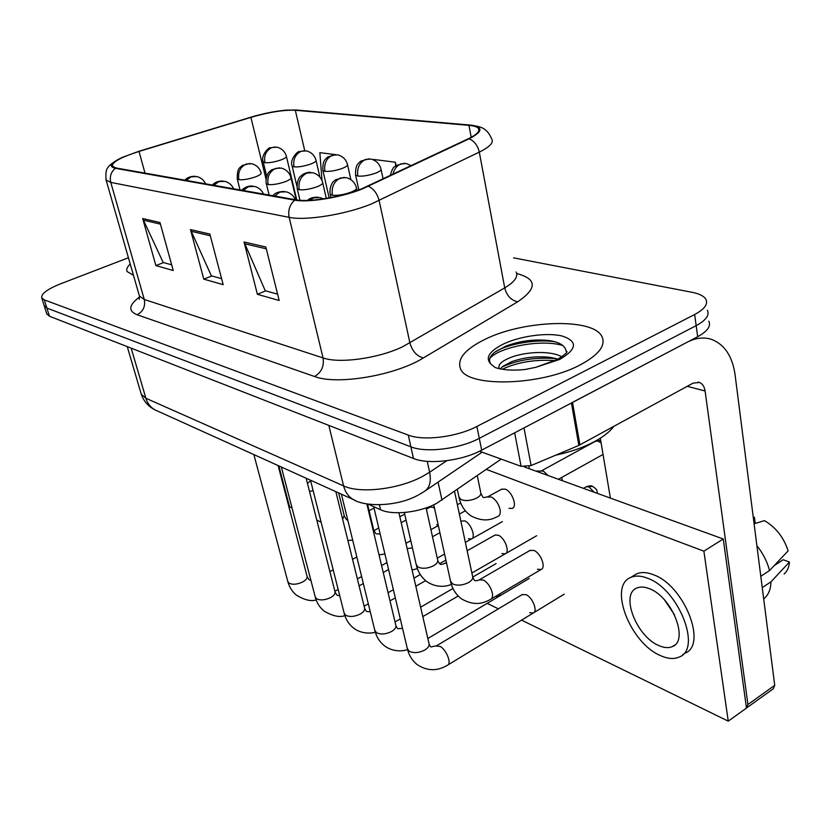 <?xml version="1.0" encoding="UTF-8"?>
<svg xmlns="http://www.w3.org/2000/svg" width="831" height="831" viewBox="0 0 831 831"><rect width="100%" height="100%" fill="white"/><g stroke="black" fill="none" stroke-linecap="round" stroke-linejoin="round"><path stroke-width="1.25" d="M501.176 459.117L436.836 503.233C420.091 512.54 392.699 515.625 380.515 509.715L367.894 504.033M580.256 364.861C598.777 354.879 606.017 345.467 601.976 336.617C593.272 317.567 523.281 320.07 484.857 339.422C464.986 349.259 456.873 359.044 460.519 368.756C466.814 387.641 541.054 386.041 580.256 364.861C598.777 354.879 606.017 345.467 601.976 336.617C593.272 317.567 523.281 320.07 484.857 339.422C464.986 349.259 456.873 359.044 460.519 368.756C466.814 387.641 541.054 386.041 580.256 364.861M361.308 188.969C340.876 197.186 308.852 202.411 295.711 199.772L116.195 168.018L112.403 166.21C111.905 162.19 120.775 157.277 139.016 151.45L250.9 117.368C268.974 112.143 283.786 109.775 295.317 110.263L468.944 125.356C474.086 125.813 477.264 126.883 478.49 128.556C480.11 131.277 476.703 134.684 468.279 138.777L361.308 188.969M362.004 189.073L469.131 138.787C483.299 131.371 483.507 126.79 469.775 125.034L296.075 109.993L286.165 110.139C274.999 111.157 263.136 113.535 250.567 117.275L138.735 151.335L122.147 157.443C110.606 162.959 108.331 166.584 115.332 168.319L294.725 200.157C308.187 202.868 341.042 197.508 362.004 189.073M44.136 305.507L46.868 308.062L410.898 446.829C426.012 453.072 459.418 449.01 479.29 438.332L696.16 325.648C705.945 320.33 709.684 315.209 707.378 310.306C709.684 315.209 705.945 320.33 696.16 325.648L479.29 438.332C459.418 449.01 426.012 453.072 410.898 446.829L46.868 308.062L44.136 305.507M171.664 264.829L163.177 262.482L142.683 218.522L155.875 265.598L173.232 270.511L159.988 222.531L142.683 218.522M163.572 262.586L155.875 265.598M277.606 294.153L265.255 290.736L244.054 241.977L257.392 294.319L279.174 300.479L265.847 247.025L244.054 241.977M265.671 290.85L257.392 294.319M221.597 278.655L211.365 275.819L190.486 229.585L203.792 279.154L223.175 284.638L209.848 234.072L190.486 229.585M211.77 275.934L203.792 279.154M130.228 264.009C127.185 266.896 126.135 269.389 127.07 271.508L133.479 275.331L127.07 271.508C126.135 269.389 127.185 266.896 130.228 264.009M128.431 257.745L60.507 283.859C47.222 289.198 40.968 293.883 41.747 297.914L44.303 299.877L408.281 435.091C423.405 441.188 456.925 437.054 476.88 426.448L694.643 314.523C704.459 309.236 708.23 304.188 705.924 299.357C704.013 296.106 699.422 293.759 692.171 292.325L513.558 257.849M339.464 155.376L338.155 154.971M335.132 154.587L319.862 152.655L322.002 180.566M396.075 165.546L395.379 162.211L373.69 159.469L373.732 160.009M395.379 162.211L395.608 165.878M46.671 313.609L49.424 316.216L413.485 458.483C428.588 464.882 461.901 460.893 481.679 450.142L697.676 336.7C707.42 331.34 711.139 326.168 708.833 321.171M548.19 475.571L543.401 471.115L535.673 471.032L539.683 472.486M555.742 455.159C570.918 451.898 584.1 447.244 595.266 441.178C603.742 436.493 609.954 431.559 613.891 426.365M535.808 367.312L557.227 359.501C565.184 354.536 568.279 351.783 566.524 351.233L566.16 351.451C565.475 345.789 559.678 342.143 548.782 340.502C534.032 339.038 519.78 340.897 506.006 346.08L494.892 352.115C489.407 356.478 488.181 360.561 491.183 364.373L495.193 367.51C502.62 370.075 512.53 370.751 524.922 369.515L535.808 367.312L559.762 359.397C577.088 349.103 577.929 341.323 562.286 336.067C547.016 332.244 519.78 336.056 502.963 344.252C488.857 351.534 484.93 358.244 491.183 364.373M499.566 368.756L499.254 368.32C497.707 364.767 501.581 361.121 510.878 357.382C525.649 351.721 550.662 350.318 561.829 356.831M500.335 368.922L502.786 366.357L511.688 361.662C523.634 357.413 536.338 355.969 549.821 357.32L557.933 359.137M495.536 351.627C507.637 344.065 535.922 338.965 554.443 341.697L555.025 341.78M501.976 367.032C517.983 359.75 536.12 356.966 556.386 358.66M489.854 358.369C498.88 347.42 540.514 338.726 562.764 345.478M502.173 369.265C517.443 362.181 535.039 359.283 554.983 360.581M479.497 451.243L521.099 466.336L514.659 432.826M571.427 402.942L687.31 342.143C695.848 337.781 703.992 336.877 711.731 339.443C724.58 344.543 732.35 356.208 735.03 374.438L774.721 685.315L773.391 688.702L747.246 707.461M746.456 707.97L747.931 704.501L705.093 390.996C704.397 386.581 702.517 383.735 699.453 382.457L693.033 383.153L578.843 445.426L531.102 465.547L521.099 466.336M610.39 498.101L600.314 438.207M508.977 508.302L512.249 508.437C517.64 506.63 512.052 491.339 505.175 489.116L501.581 489.241M436.711 524.787L438.249 525.192M434.54 508.281L432.858 507.284L430.178 507.118L426.376 509.154M468.424 538.779L471.426 538.987C476.205 537.418 470.865 523.115 464.633 520.85L460.852 521.151M501.966 553.581L505.238 553.81C510.244 552.127 504.791 537.595 498.247 535.216L495.047 535.019L467.157 550.776M407.086 548.315L406.224 544.513M495.619 596.388L498.621 596.585L500.345 593.594M537.491 569.256L541.074 569.495C546.32 567.718 540.732 552.947 533.855 550.423L529.856 550.506M529.648 612.707L533.211 613.049C538.072 611.398 532.629 597.333 526.075 594.674L522.097 594.664M521.556 620.144L728.247 721.152L703.878 551.171L486.332 469.39M278.842 465.879L289.52 506.765L292.034 507.99M316.788 520.092L321.13 522.211M487.195 603.358L498.392 608.832M728.247 721.152L746.467 708.074L723.261 538.987L524.112 466.845M703.878 551.171L723.261 538.987M658.692 645.51C664.011 647.9 668.571 648.253 672.383 646.58C689.252 640.691 672.05 596.887 649.551 588.774C644.555 586.728 640.296 586.499 636.764 588.057C620.175 594.248 636.359 636.349 658.692 645.51M784.111 574.024C787.269 571.281 789.055 567.293 789.45 562.036L783.155 559.751L774.149 565.672M682.708 654.683L684.744 653.311C707.846 645.303 684.277 585.45 653.582 574.792C646.85 572.123 641.117 571.842 636.369 573.961L633.399 575.8M647.868 578.355C641.158 575.665 635.435 575.364 630.708 577.472C608.188 585.959 629.971 642.82 660.302 655.514C667.615 658.858 673.899 659.378 679.156 657.061C702.185 649.125 678.512 589.127 647.868 578.355M754.101 523.821L764.437 520.621C775.925 527.456 783.83 537.532 788.12 550.87L769.537 570.554L760.801 576.298M769.537 570.554C767.262 561.818 763.045 553.519 756.896 545.645M755.234 523.468L754.434 517.235L753.312 517.578M754.434 517.235L753.25 517.121M763.689 598.902L764.229 598.465C768.509 594.788 770.742 589.252 770.95 581.856L789.45 562.036M762.256 587.621L770.95 581.856M664.707 600.179L674.46 614.722M307.449 483.351L310.649 480.827M309.527 491.557L313.121 490.57M438.062 482.125L441.967 500.117M379.362 504.791L380.515 509.715M516.695 273.503C537.106 278.977 537.428 288.409 517.651 301.809L423.363 357.953C395.182 375.55 336.887 385.335 314.523 376.495L137.073 314.741C143.171 311.521 145.57 306.431 144.272 299.482L323.051 357.932C339.318 363.791 378.282 358.452 402.505 346.839L504.718 287.89C514.566 281.969 518.367 276.661 516.144 271.976M137.073 314.741C127.943 310.96 128.763 305.039 139.556 296.979M139.099 294.912L139.431 296.065L144.272 299.482L110.772 182.405L106.119 180.057L105.869 179.195M469.775 125.034L471.593 125.211C481.17 126.883 486.945 127.777 491.786 139.12C493.843 142.61 489.677 146.942 479.3 152.125L371.291 204.011C345.769 214.502 305.434 220.963 289.146 217.338C287.848 210.357 289.707 204.634 294.725 200.157M368.445 186.3C373.753 188.866 377.316 193.623 379.133 200.572L409.922 342.995C412.301 351.17 416.778 356.167 423.363 357.953M296.075 109.993L297.55 110.118M517.651 301.809C511.096 300.323 506.785 295.691 504.718 287.89L479.3 152.125C477.752 145.518 474.356 141.083 469.131 138.787M115.332 168.319C110.99 171.944 109.474 176.639 110.772 182.405L289.146 217.338L323.051 357.932C324.287 366.242 321.441 372.433 314.523 376.495M44.303 299.877L49.424 316.216M408.281 435.091L413.485 458.483M476.88 426.448L481.679 450.142M694.643 314.523L697.676 336.7M295.317 110.263L304.728 150.671M250.9 117.368L265.982 178.997M139.016 151.45L144.999 173.118M468.944 125.356L471.198 137.302M191.088 231.278L210.295 235.755M244.667 243.763L266.294 248.812M143.275 220.132L160.435 224.131M140.896 392.97L141.27 394.237L145.892 398.267L343.598 485.906C360.02 493.822 398.641 489.334 422.366 476.495L429.627 472.216L427.248 461.35M328.827 425.41L343.598 485.906C345.26 492.274 348.573 496.855 353.539 499.66L355.678 500.636M419.136 494.58L424.122 491.599C429.585 488.161 431.414 481.7 429.627 472.216L446.818 460.696M418.149 495.11C397.062 506.9 364.902 506.92 353.539 499.66L155.106 409.932C150.598 407.45 147.534 403.554 145.892 398.267L131.184 348.168M127.247 346.631L141.27 394.237C143.701 401.259 148.323 406.484 155.106 409.932L157.163 410.857M309.703 200.302L313.526 197.882L320.06 197.57L323.311 198.879M407.283 648.398L409.091 651.161C413.609 653.405 418.886 653.01 424.911 649.967C428.308 647.806 429.648 645.573 428.941 643.267L398.911 512.779M436.171 646.009L440.347 646.497C446.59 650.008 451.856 663.865 447.483 665.216C440.326 669.35 430.178 673.068 417.1 664.551C412.301 660.676 409.091 655.597 407.491 649.291L373.701 506.65M450.495 581.025L452.521 583.871C457.279 585.907 462.67 585.44 468.705 582.479C471.977 580.474 473.265 578.418 472.59 576.309L454.536 491.412M479.31 579.83L483.632 580.111C487.88 582.874 490.768 587.122 492.295 592.846C492.928 596.263 492.388 598.413 490.664 599.317C484.161 602.807 475.394 606.734 461.807 599.047C456.136 594.913 452.428 589.221 450.703 581.96L433.772 504.781M600.699 440.461L598.112 441.084L601.135 443.068M603.046 454.464L558.411 479.269M392.928 174.313C394.143 169.16 396.792 165.701 400.854 163.915L406.307 163.541L411.241 165.681M458.92 496.99L460.956 499.566C465.661 501.249 470.98 500.719 476.911 497.966C480.058 496.159 481.326 494.341 480.723 492.513L477.264 475.675M487.465 496.948L491.474 497.063C495.681 499.524 498.538 503.628 500.033 509.372C500.667 512.987 500.044 515.293 498.174 516.28C492.544 518.98 485.325 522.928 471.509 516.196C465.08 511.958 460.945 505.84 459.107 497.831L457.33 489.469M595.36 441.303L598.112 441.084M274.625 196.043L279.87 192.096L286.28 191.816C290.518 193.041 293.561 195.68 295.431 199.731M374.781 630.199L376.412 632.651C380.671 634.77 385.761 634.365 391.671 631.446C395.068 629.347 396.429 627.187 395.764 624.985L366.845 503.856M243.254 190.496L248.376 186.684L254.67 186.424C258.784 187.619 261.744 190.174 263.552 194.09M344.127 613.008L345.603 615.2C349.633 617.194 354.546 616.789 360.342 613.995C363.739 611.938 365.121 609.861 364.487 607.741L335.828 491.64M213.837 185.292L218.854 181.605L225.035 181.366C229.024 182.54 231.901 185.012 233.667 188.803M315.167 596.762L316.507 598.725C320.319 600.605 325.077 600.2 330.759 597.51C334.145 595.515 335.547 593.5 334.945 591.475L306.14 478.22M186.206 180.4L191.109 176.837L197.176 176.619C201.06 177.761 203.865 180.161 205.579 183.828M287.775 581.378L288.98 583.144C292.605 584.931 297.207 584.515 302.785 581.918C306.161 579.976 307.574 578.033 307.013 576.091L278.115 465.547M597.344 493.375C596.596 490.363 598.258 490.321 592.628 486.353L588.805 486.727L594.103 492.201M332.421 195.233C337.656 195.732 343.826 194.714 350.942 192.19C355.128 190.476 356.966 189.001 356.457 187.764C354.962 182.54 351.586 179.174 346.33 177.657L340.419 177.99C333.958 181.345 331.299 187.089 332.421 195.233L330.229 194.225C328.879 187.224 333.231 181.21 333.262 181.781L335.444 179.818L344.335 177.346M416.227 564.561L418.055 567.106C422.532 569.006 427.736 568.549 433.657 565.703C436.929 563.75 438.249 561.766 437.605 559.741L426.095 507.897M444.803 563.408L446.538 562.971M586.042 486.893L588.805 486.727M330.115 193.727L330.998 197.56M299.243 189.717C304.167 190.185 310.119 189.188 317.068 186.757C321.244 185.084 323.103 183.651 322.636 182.467C321.182 177.439 317.899 174.198 312.809 172.723L307.003 173.035C300.677 176.265 298.09 181.833 299.243 189.717L297.259 188.814C296.355 180.244 300.604 175.829 300.479 176.369L302.962 174.344C306.244 172.661 308.872 172.017 310.846 172.412M412.249 547.92L407.377 548.595M297.155 188.377L299.981 200.281M525.618 466.814L525.971 467.521M268.122 184.555C272.786 184.97 278.51 184.015 285.313 181.667C289.479 180.026 291.349 178.644 290.923 177.512C289.489 172.661 286.311 169.524 281.387 168.101L275.674 168.392C269.473 171.508 266.959 176.899 268.122 184.555L266.335 183.724C264.933 178.748 268.829 171.466 268.797 172.318L271.737 169.711L279.445 167.789M373.441 531.466L373.566 529.43L367.489 503.97M266.242 183.35L269.119 195.067M357.829 176.079C362.991 176.473 368.985 175.476 375.799 173.077C379.736 171.487 381.471 170.126 380.982 168.984C379.507 163.759 376.142 160.456 370.896 159.064L365.536 159.417C359.356 162.616 356.779 168.163 357.829 176.079L355.585 175.112C355.377 169.358 356.219 165.535 358.119 163.645L360.758 161.162L369.026 158.804M355.481 174.635L358.857 189.904M324.921 171.331C329.793 171.705 335.568 170.729 342.237 168.413C346.174 166.854 347.919 165.535 347.472 164.445C346.028 159.407 342.767 156.218 337.687 154.867L332.41 155.2C326.344 158.285 323.851 163.665 324.921 171.331L322.885 170.459C322.657 164.86 323.446 161.162 325.264 159.355L327.788 156.934L335.838 154.618M322.792 170.043L329.18 197.903M293.987 166.875C298.599 167.218 304.177 166.273 310.711 164.039C314.637 162.502 316.393 161.224 315.988 160.175C314.575 155.324 311.396 152.229 306.473 150.92L301.289 151.232C295.337 154.213 292.907 159.427 293.987 166.875L292.148 166.086C289.178 158.939 299.004 150.318 298.963 151.709L304.645 150.671M292.055 165.722L296.844 185.915M264.881 162.679C269.244 163.001 274.635 162.076 281.034 159.916C284.94 158.42 286.716 157.163 286.352 156.166C284.95 151.471 281.865 148.479 277.087 147.201L271.986 147.502C266.149 150.39 263.78 155.449 264.881 162.679L263.198 161.962C260.29 154.795 269.992 146.547 269.826 147.949L275.279 146.962M263.126 161.64L266.658 176.099M687.227 386.322L705.093 390.996M572.517 402.433L579.913 444.917M747.931 704.501L774.721 685.315M578.843 445.426L571.437 403.004M523.987 427.923L531.102 465.547M238.892 179.693C243.296 180.088 248.822 179.143 255.481 176.878C259.625 175.279 261.505 173.928 261.121 172.848C259.719 168.174 256.634 165.14 251.845 163.749L246.246 164.019C240.159 167.041 237.708 172.256 238.892 179.693L237.261 178.935C237.178 172.838 237.946 169.171 239.557 167.924L242.216 165.483L249.934 163.447M342.632 519.219L344.19 515.532L338.622 492.908M237.178 178.613L240.034 189.925M139.276 299.295L139.431 296.065L106.119 180.057C105.246 169.171 106.139 166.667 118.147 159.427M41.747 297.914L46.848 314.17M478.49 128.556L478.853 130.509M482.115 452.199L425.628 490.57M429.149 644.202L430.406 646.57M430.946 646.954L436.628 645.739L522.595 594.362M307.584 200.396C309.444 198.225 312.892 197.155 317.93 197.186M447.961 664.925L564.218 594.175M472.797 577.296L474.314 580.256M474.979 580.661C477.129 580.755 478.729 580.381 479.778 579.56L530.355 550.215M491.173 599.016L541.615 569.183M480.9 493.396L482.904 497.187M483.715 497.624L487.859 496.741L501.986 489.012M600.688 440.409L595.682 441.126L541.407 470.876M390.134 175.632C393.842 163.904 394.195 168.288 396.148 165.494L404.417 163.281M395.951 625.785L397.363 628.34M407.564 649.551C403.18 651.338 392.679 652.148 384.327 645.718C379.674 641.958 376.557 637.034 374.968 630.958L341.406 494.165M422.802 616.612L458.213 596.014M402.536 628.34L397.924 628.735M272.942 195.752C274.614 193.093 278.364 191.649 284.181 191.431M427.84 638.509L529.233 578.449M364.653 608.437L366.191 611.149M375.3 632.142C371.28 633.638 360.914 633.96 353.414 627.956C348.906 624.299 345.862 619.542 344.294 613.673L310.493 480.183M390.009 600.875L395.307 597.863M415.812 586.229L425.617 580.661M370.252 611.73L366.762 611.554M241.738 190.226C244.813 187.131 248.438 185.739 252.603 186.051M395.037 621.952L400.303 618.908M420.631 607.17L452.978 588.493M472.777 577.057L496.128 563.574M335.101 592.077L336.742 594.903M344.886 615.626C339.661 617.589 332.764 616.114 324.215 611.169C319.842 607.617 316.871 603.005 315.323 597.333L281.356 467.012M359.085 585.897L363.334 583.539M383.236 572.507L388.596 569.536M339.765 595.775L337.324 595.308M212.466 185.053C214.668 182.321 218.179 180.971 222.988 181.002M364.103 606.225L368.32 603.846M388.056 592.721L393.385 589.719M413.952 578.127L420.268 574.564M437.792 560.593L439.495 563.73L445.915 560.104M307.148 576.61L308.883 579.529M316.154 599.94C311.178 601.582 304.655 600.034 296.584 595.297C292.335 591.828 289.448 587.351 287.91 581.877L253.86 454.578M329.897 571.624L333.189 569.837M352.541 559.346L356.821 557.03M310.919 580.433L309.464 579.934M184.96 180.182C187.027 177.564 190.434 176.255 195.16 176.255M334.893 591.267L338.165 589.459M357.361 578.885L361.61 576.537M381.574 565.547L386.955 562.577M451.368 584.39C446.881 586.385 437.262 588.327 427.248 581.908C421.743 577.888 418.128 572.372 416.414 565.371L404.333 512.519M440.181 564.156C440.7 564.748 442.372 564.426 445.198 563.179L446.434 562.483M592.202 486.197C591.402 485.574 589.459 485.74 586.374 486.696L583.466 488.348M471.883 573.006L536.649 535.735M357.07 190.548L356.572 188.294M562.4 480.713L561.673 477.461M417.401 568.695L412.062 569.941M432.504 536.764L439.89 532.692M437.251 558.152L444.585 554.048M465.37 542.383L502.402 521.619M326.303 198.401L322.74 182.924M529.295 468.726L528.9 466.284M373.721 530.074L375.685 533.46M384.909 553.945L379.019 554.869M401.196 522.699L406.068 520.081M380.151 533.866L376.401 533.897M405.944 543.329L410.774 540.69M430.925 529.648L438.332 525.597M459.356 514.088L465.35 510.805M296.252 199.866L291.016 177.907M460.81 503.243L457.31 504.469M383.112 178.945L381.086 169.493M350.859 179.662L347.576 164.881M319.893 177.096L316.081 160.56M296.771 199.949L286.425 156.498M549.821 357.32L556.282 358.628M548.782 340.492L554.443 341.697M698.113 382.115L699.453 382.457M674.938 644.887L672.383 646.58M636.369 573.961L630.708 577.472M344.325 516.093L346.392 519.552M352.687 540.171L347.877 540.451M369.099 510.691L374.043 508.084M347.805 520.258L347.109 519.998M373.877 530.614L378.759 527.997M399.825 516.726L404.707 514.119"/></g></svg>
